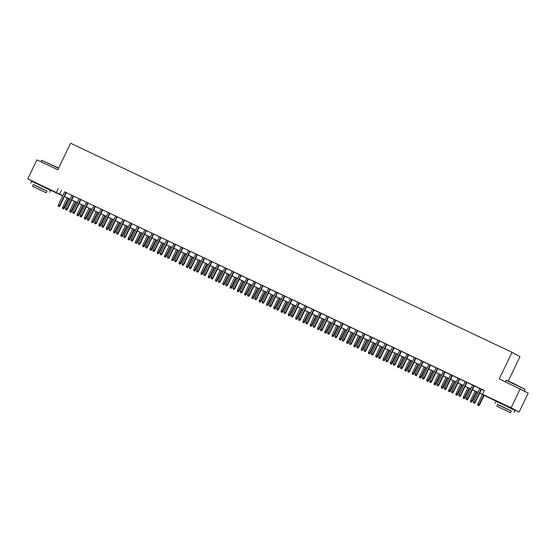 <?xml version="1.0" encoding="UTF-8"?>
<svg xmlns="http://www.w3.org/2000/svg" width="556" height="556" viewBox="0 0 556 556"><rect width="100%" height="100%" fill="white"/><g stroke="black" fill="none" stroke-linecap="round" stroke-linejoin="round"><path stroke-width="0.83" d="M36.07 183.084L46.398 188.032M500.463 403.044L510.79 407.993M508.323 380.971L519.992 356.618L512.02 352.316L70.577 143.226L57.838 169.809L36.898 159.892L27.8 178.879L62.793 195.67M512.02 352.316L499.288 378.9L528.2 393.12L519.102 412.114L510.721 408.139M500.365 403.239L479.689 393.224M62.675 195.927L46.329 188.185M35.973 183.278L27.8 178.879M66.352 192.619L64.642 191.813M73.635 196.073L71.932 195.26M80.926 199.521L79.216 198.707M88.209 202.968L86.5 202.162M95.493 206.422L93.783 205.609M101.081 209.035L94.749 222.254L96.445 223.081L102.79 209.841L104.382 210.634L101.067 209.063M110.06 213.323L106.759 211.725L108.35 212.51L102.033 225.701L103.346 226.327L109.678 213.101M117.344 216.77L115.634 215.964M124.627 220.225L122.918 219.411M131.918 223.672L130.208 222.866M139.202 227.126L137.492 226.313M146.485 230.573L144.775 229.76M152.073 233.186L145.741 246.405L147.437 247.232L153.783 233.993L155.374 234.785L152.059 233.214M161.052 237.475L159.343 236.661M168.336 240.922L166.626 240.116M173.924 243.535L167.592 256.754L169.295 257.588L175.633 244.348L177.232 245.133L173.91 243.563M182.91 247.823L181.2 247.017M190.194 251.277L188.484 250.464M197.477 254.724L195.768 253.918M204.761 258.179L203.051 257.365M212.044 261.626L208.743 260.027L210.335 260.813L204.017 274.004L205.324 274.629L211.662 261.41M219.328 265.073L217.618 264.267M226.612 268.527L224.902 267.714M233.895 271.974L230.594 270.376L232.193 271.168L225.868 284.359L227.182 284.978L233.513 271.759M241.186 275.428L239.476 274.615M248.469 278.876L246.76 278.07M255.753 282.33L254.043 281.517M263.037 285.777L261.327 284.971M270.32 289.231L268.611 288.418M275.908 291.837L269.577 305.056L271.279 305.89L277.618 292.651L279.216 293.436L275.894 291.865M284.887 296.126L283.185 295.319M292.178 299.58L290.468 298.767M299.462 303.027L297.752 302.221M306.745 306.481L305.035 305.668M314.029 309.928L312.319 309.122M321.312 313.382L319.603 312.569M326.9 315.989L320.569 329.215L322.265 330.042L328.61 316.802L330.208 317.594L326.886 316.023M335.88 320.284L332.578 318.678L334.177 319.471L327.852 332.662L329.166 333.28L335.497 320.061M343.17 323.731L341.46 322.918M350.454 327.178L348.744 326.372M357.737 330.632L356.028 329.819M365.021 334.08L363.311 333.273M372.305 337.534L370.595 336.721M379.588 340.981L377.878 340.175M386.872 344.435L383.57 342.83L385.162 343.622L378.844 356.813L380.158 357.438L386.489 344.213M394.162 347.882L392.453 347.076M401.446 351.336L399.736 350.523M408.729 354.784L407.02 353.977M416.013 358.231L414.303 357.425M423.297 361.685L421.587 360.872M428.885 364.298L422.553 377.517L424.249 378.344L430.594 365.104L432.186 365.897L428.871 364.326M437.864 368.586L436.154 367.773M445.147 372.033L443.445 371.227M452.438 375.488L450.728 374.674M459.722 378.935L458.012 378.129M467.005 382.389L465.296 381.576M474.289 385.836L472.579 385.03M479.724 393.148L485.77 396.011L482.538 394.267L484.359 390.465L64.614 191.869M66.324 192.682L71.898 195.323M73.607 196.129L79.181 198.77M80.891 199.583L86.472 202.224M88.175 203.03L93.755 205.671M95.465 206.484L101.039 209.125M102.749 209.932L108.323 212.573M110.032 213.386L115.606 216.027M117.316 216.833L122.89 219.474M124.6 220.28L130.173 222.921M131.883 223.734L137.464 226.375M139.167 227.182L144.748 229.823M146.457 230.636L152.031 233.277M153.741 234.083L159.315 236.724M161.025 237.537L166.598 240.178M168.308 240.984L173.882 243.625M175.592 244.438L181.166 247.079M182.875 247.886L188.456 250.527M190.159 251.333L195.74 253.974M197.45 254.787L203.023 257.428M204.733 258.234L210.307 260.875M212.017 261.688L217.591 264.329M219.3 265.136L224.874 267.777M226.584 268.59L232.158 271.231M233.867 272.037L239.441 274.678M241.151 275.491L246.732 278.132M248.442 278.938L254.016 281.579M255.725 282.385L261.299 285.026M263.009 285.84L268.583 288.481M270.292 289.287L275.866 291.928M277.576 292.741L283.15 295.382M284.86 296.188L290.434 298.829M292.143 299.642L297.724 302.283M299.434 303.089L305.008 305.73M306.717 306.544L312.291 309.185M314.001 309.991L319.575 312.632M321.285 313.438L326.858 316.079M328.568 316.892L334.142 319.533M335.852 320.339L341.426 322.98M343.135 323.794L348.716 326.435M350.419 327.241L356 329.882M357.71 330.695L363.283 333.336M364.993 334.142L370.567 336.783M372.277 337.596L377.851 340.237M379.56 341.043L385.134 343.684M386.844 344.491L392.418 347.132M394.128 347.945L399.708 350.586M401.411 351.392L406.992 354.033M408.702 354.846L414.276 357.487M415.985 358.293L421.559 360.934M423.269 361.748L428.843 364.388M430.552 365.195L436.126 367.836M437.836 368.649L443.41 371.29M445.12 372.096L450.694 374.737M452.403 375.543L457.984 378.184M459.694 378.997L465.268 381.638M466.977 382.445L472.551 385.086M474.261 385.899L479.835 388.54M481.545 389.346L484.276 390.639M481.572 389.283L479.863 388.477M520.228 388.818L511.131 407.805L519.102 412.114M58.213 188.623L56.392 192.425M482.538 394.267L511.131 407.805M64.503 196.476L70.077 199.117M71.787 199.931L77.367 202.572M79.077 203.378L84.651 206.019M86.361 206.832L91.935 209.473M93.644 210.279L99.218 212.92M100.928 213.733L106.502 216.374M108.211 217.181L113.785 219.822M115.495 220.628L121.069 223.269M122.779 224.082L128.36 226.723M130.069 227.529L135.643 230.17M137.353 230.983L142.927 233.624M144.636 234.43L150.21 237.071M151.92 237.885L157.494 240.526M159.204 241.332L164.778 243.973M166.487 244.786L172.061 247.427M173.771 248.233L179.352 250.874M181.054 251.68L186.635 254.321M188.345 255.135L193.919 257.775M195.629 258.582L201.202 261.223M202.912 262.036L208.486 264.677M210.196 265.483L215.77 268.124M217.479 268.937L223.053 271.578M224.763 272.384L230.344 275.025M232.047 275.839L237.627 278.48M239.337 279.286L244.911 281.927M246.621 282.733L252.195 285.374M253.904 286.187L259.478 288.828M261.188 289.634L266.762 292.275M268.472 293.088L274.045 295.729M275.755 296.536L281.336 299.177M283.039 299.99L288.62 302.631M290.329 303.437L295.903 306.078M297.613 306.891L303.187 309.532M304.896 310.338L310.47 312.979M312.18 313.786L317.754 316.427M319.464 317.24L325.038 319.881M326.747 320.687L332.321 323.328M334.031 324.141L339.612 326.782M341.321 327.588L346.895 330.229M348.605 331.042L354.179 333.683M355.889 334.49L361.463 337.131M363.172 337.944L368.746 340.585M370.456 341.391L376.03 344.032M377.739 344.838L383.313 347.479M385.023 348.292L390.604 350.933M392.307 351.739L397.887 354.38M399.597 355.194L405.171 357.835M406.881 358.641L412.455 361.282M414.164 362.095L419.738 364.736M421.448 365.542L427.022 368.183M428.732 368.996L434.305 371.637M436.015 372.444L441.596 375.085M443.299 375.891L448.88 378.532M450.589 379.345L456.163 381.986M457.873 382.792L463.447 385.433M465.157 386.246L470.73 388.887M472.44 389.693L478.014 392.334M62.758 195.754L61.132 194.982L62.717 195.837M477.979 392.418L472.398 389.777M470.689 388.971L465.115 386.33M463.405 385.517L457.831 382.875M456.122 382.069L450.548 379.428M448.838 378.615L443.264 375.974M441.554 375.168L435.98 372.527M434.271 371.714L428.697 369.073M426.987 368.267L421.406 365.626M419.704 364.812L414.123 362.171M412.413 361.365L406.839 358.724M405.129 357.918L399.555 355.277M397.846 354.464L392.272 351.823M390.562 351.017L384.988 348.376M383.279 347.563L377.705 344.922M375.995 344.115L370.414 341.474M368.711 340.661L363.131 338.02M361.421 337.214L355.847 334.573M354.137 333.76L348.563 331.119M346.854 330.313L341.28 327.672M339.57 326.865L333.996 324.224M332.286 323.411L326.713 320.77M325.003 319.964L319.422 317.323M317.719 316.51L312.138 313.869M310.429 313.063L304.855 310.422M303.145 309.609L297.571 306.968M295.861 306.161L290.288 303.52M288.578 302.707L283.004 300.066M281.294 299.26L275.72 296.619M274.011 295.813L268.437 293.172M266.727 292.359L261.146 289.718M259.437 288.911L253.863 286.27M252.153 285.457L246.579 282.816M244.869 282.01L239.295 279.369M237.586 278.556L232.012 275.915M230.302 275.109L224.728 272.468M223.019 271.655L217.445 269.014M215.735 268.207L210.154 265.566M208.444 264.76L202.87 262.119M201.161 261.306L195.587 258.665M193.877 257.859L188.303 255.218M186.594 254.405L181.02 251.764M179.31 250.958L173.736 248.317M172.026 247.503L166.452 244.862M164.743 244.056L159.162 241.415M157.459 240.602L151.878 237.961M150.169 237.155L144.595 234.514M142.885 233.708L137.311 231.067M135.601 230.254L130.028 227.612M128.318 226.806L122.744 224.165M121.034 223.352L115.46 220.711M113.751 219.905L108.17 217.264M106.467 216.451L100.886 213.81M99.176 213.004L93.603 210.363M91.893 209.549L86.319 206.908M84.609 206.102L79.035 203.461M77.326 202.655L71.752 200.014M70.042 199.201L64.468 196.56M61.445 190.367L59.624 194.169M474.178 403.183L473.448 402.843L474.393 403.302L474.859 402.287L473.545 401.668L479.877 388.449M481.19 389.068L474.859 402.287L475.241 402.495L481.586 389.256M474.393 403.302L475.241 402.495M473.545 401.668L473.448 402.843M477.757 405.164L478.702 405.63L477.757 405.164L477.854 403.997L479.55 404.824L484.109 395.323M478.487 405.512L483.706 395.135M477.854 403.997L482.399 394.51M479.55 404.824L478.702 405.63M506.05 380.262L513.028 383.167L525.038 389.36L506.05 380.262L505.334 381.763M511.346 411.127L497.669 404.573M514.05 412.302L514.96 410.404L502.77 404.4L495.966 401.307L495.062 403.204M496.883 406.221L497.717 404.476L502.617 406.707L511.388 411.03L510.554 412.774L496.883 406.221L510.554 412.774M502.471 408.827L508.121 411.607L502.471 408.827M58.568 168.301L41.658 160.309L58.672 168.079M46.954 191.167L33.284 184.62M49.658 192.348L50.568 190.444L38.378 184.439L31.581 181.346L30.67 183.244M32.491 186.267L33.325 184.522L38.225 186.746L47.003 191.069L46.162 192.821L32.491 186.267L46.162 192.821M38.079 188.866L43.729 191.653L38.079 188.866M41.658 160.309L40.942 161.803M466.894 399.736L466.164 399.389L467.109 399.854L467.568 398.84L466.262 398.214L472.593 384.995M473.907 385.621L467.568 398.84L467.957 399.048L474.303 385.808M467.109 399.854L467.957 399.048M466.262 398.214L466.164 399.389M459.61 396.282L458.881 395.942L459.826 396.4L460.285 395.385L458.978 394.767L465.309 381.548M466.623 382.167L460.285 395.385L460.674 395.601L467.019 382.354M459.826 396.4L460.674 395.601M458.978 394.767L458.881 395.942M452.327 392.835L451.597 392.487L452.542 392.953L453.001 391.938L451.687 391.32L458.026 378.094M459.339 378.719L453.001 391.938L453.39 392.147L459.736 378.907M452.542 392.953L453.39 392.147M451.687 391.32L451.597 392.487M445.036 389.381L444.313 389.04L445.252 389.499L445.717 388.491L444.404 387.866L450.742 374.647M452.049 375.265L445.717 388.491L446.107 388.7L452.452 375.453M445.252 389.499L446.107 388.7M444.404 387.866L444.313 389.04M470.473 401.717L471.418 402.176L470.473 401.717L470.571 400.542L472.266 401.376L476.819 391.869M471.203 402.064L476.422 391.681M470.571 400.542L475.116 391.063M472.266 401.376L471.418 402.176M463.19 398.27L464.135 398.728L463.19 398.27L463.287 397.095L464.983 397.922L469.535 388.422M463.919 398.61L469.139 388.234M463.287 397.095L467.825 387.608M464.983 397.922L464.135 398.728M455.906 394.816L456.851 395.274L455.906 394.816L455.996 393.641L457.699 394.475L462.251 384.967M456.636 395.163L461.855 384.78M455.996 393.641L460.542 384.161M457.699 394.475L456.851 395.274M448.622 391.368L449.561 391.827L448.622 391.368L448.713 390.194L450.416 391.028L454.968 381.52M449.345 391.709L454.572 381.333M448.713 390.194L453.258 380.707M450.416 391.028L449.561 391.827M437.753 385.933L437.023 385.586L437.968 386.052L438.434 385.037L437.12 384.418L443.459 371.2M444.765 371.818L438.434 385.037L438.823 385.245L445.168 372.006M437.968 386.052L438.823 385.245M437.12 384.418L437.023 385.586M441.332 387.914L442.277 388.38L441.332 387.914L441.429 386.747L443.132 387.574L447.684 378.066M442.062 388.262L447.288 377.878M441.429 386.747L445.975 377.26M443.132 387.574L442.277 388.38M430.469 382.486L429.739 382.139L430.685 382.597L431.15 381.59L429.837 380.964L436.168 367.745M437.482 368.364L431.15 381.59L431.539 381.798L437.878 368.558M430.685 382.597L431.539 381.798M429.837 380.964L429.739 382.139M434.048 384.467L434.994 384.926L434.048 384.467L434.146 383.292L435.848 384.127L440.401 374.619M434.778 384.808L440.005 374.431M434.146 383.292L438.691 373.813M435.848 384.127L434.994 384.926M423.185 379.032L422.456 378.685L423.401 379.15L430.198 364.917M423.401 379.15L424.249 378.344M422.553 377.517L422.456 378.685M426.765 381.013L427.71 381.479L426.765 381.013L426.862 379.845L428.558 380.672L433.117 371.172M427.494 381.36L432.714 370.977M426.862 379.845L431.407 370.359M428.558 380.672L427.71 381.479M415.902 375.585L415.172 375.237L416.117 375.696L416.576 374.688L415.269 374.063L421.601 360.844M422.914 361.469L416.576 374.688L416.965 374.897L423.311 361.657M416.117 375.696L416.965 374.897M415.269 374.063L415.172 375.237M419.481 377.566L420.426 378.024L419.481 377.566L419.578 376.391L421.274 377.225L425.827 367.718M420.211 377.913L425.43 367.53M419.578 376.391L424.124 366.911M421.274 377.225L420.426 378.024M408.618 372.131L407.889 371.79L408.834 372.249L409.292 371.234L407.986 370.616L414.317 357.397M415.631 358.015L409.292 371.234L409.682 371.443L416.027 358.203M408.834 372.249L409.682 371.443M407.986 370.616L407.889 371.79M412.198 374.112L413.143 374.577L412.198 374.112L412.295 372.944L413.991 373.771L418.543 364.27M412.927 374.459L418.147 364.083M412.295 372.944L416.833 363.457M413.991 373.771L413.143 374.577M401.335 368.684L400.605 368.336L401.55 368.802L402.009 367.787L400.702 367.162L407.034 353.943M408.347 354.568L402.009 367.787L402.398 367.996L408.743 354.756M401.55 368.802L402.398 367.996M400.702 367.162L400.605 368.336M404.914 370.664L405.859 371.123L404.914 370.664L405.011 369.49L406.707 370.324L411.259 360.816M405.644 371.012L410.863 360.629M405.011 369.49L409.55 360.01M406.707 370.324L405.859 371.123M394.044 365.229L393.321 364.889L394.26 365.348L394.725 364.333L393.412 363.714L399.75 350.495M401.057 351.114L394.725 364.333L395.114 364.548L401.46 351.302M394.26 365.348L395.114 364.548M393.412 363.714L393.321 364.889M397.63 367.217L398.569 367.676L397.63 367.217L397.721 366.043L399.423 366.87L403.976 357.369M398.353 367.558L403.58 357.181M397.721 366.043L402.266 356.556M399.423 366.87L398.569 367.676M386.761 361.782L386.038 361.435L386.976 361.9L387.442 360.886L386.128 360.267L392.466 347.041M393.773 347.667L387.442 360.886L387.831 361.094L394.176 347.854M386.976 361.9L387.831 361.094M386.128 360.267L386.038 361.435M390.34 363.763L391.285 364.222L390.34 363.763L390.437 362.588L392.14 363.422L396.692 353.915M391.07 364.11L396.296 353.727M390.437 362.588L394.982 353.109M392.14 363.422L391.285 364.222M379.477 358.328L378.747 357.988L379.692 358.446L380.158 357.438L380.547 357.647L386.886 344.4M379.692 358.446L380.547 357.647M378.844 356.813L378.747 357.988M383.056 360.316L384.001 360.774L383.056 360.316L383.153 359.141L384.856 359.975L389.408 350.468M383.786 360.656L389.012 350.28M383.153 359.141L387.699 349.654M384.856 359.975L384.001 360.774M372.193 354.881L371.464 354.533L372.409 354.999L372.874 353.984L371.561 353.366L377.892 340.147M379.206 340.765L372.874 353.984L373.257 354.193L379.602 340.953M372.409 354.999L373.257 354.193M371.561 353.366L371.464 354.533M375.773 356.862L376.718 357.327L375.773 356.862L375.87 355.694L377.566 356.521L382.125 347.013M376.502 357.209L381.722 346.826M375.87 355.694L380.415 346.207M377.566 356.521L376.718 357.327M364.91 351.434L364.18 351.086L365.125 351.545L365.591 350.537L364.277 349.912L370.609 336.693M371.922 337.311L365.591 350.537L365.973 350.746L372.318 337.506M365.125 351.545L365.973 350.746M364.277 349.912L364.18 351.086M368.489 353.414L369.434 353.873L368.489 353.414L368.586 352.24L370.282 353.074L374.841 343.566M369.219 353.755L374.438 343.379M368.586 352.24L373.132 342.76M370.282 353.074L369.434 353.873M357.626 347.98L356.896 347.632L357.842 348.098L358.3 347.083L356.994 346.464L363.325 333.246M364.639 333.864L358.3 347.083L358.69 347.291L365.035 334.052M357.842 348.098L358.69 347.291M356.994 346.464L356.896 347.632M361.205 349.96L362.151 350.426L361.205 349.96L361.303 348.793L362.998 349.62L367.551 340.119M361.935 350.308L367.155 339.924M361.303 348.793L365.841 339.306M362.998 349.62L362.151 350.426M350.343 344.532L349.613 344.185L350.558 344.644L351.017 343.636L349.71 343.01L356.042 329.791M357.355 330.417L351.017 343.636L351.406 343.844L357.751 330.605M350.558 344.644L351.406 343.844M349.71 343.01L349.613 344.185M353.922 346.513L354.867 346.972L353.922 346.513L354.019 345.339L355.715 346.173L360.267 336.665M354.652 346.861L359.871 336.477M354.019 345.339L358.557 335.859M355.715 346.173L354.867 346.972M343.052 341.078L342.329 340.738L343.267 341.196L343.733 340.182L342.42 339.563L348.758 326.344M350.065 326.963L343.733 340.182L344.122 340.39L350.468 327.15M343.267 341.196L344.122 340.39M342.42 339.563L342.329 340.738M346.638 343.059L347.576 343.525L346.638 343.059L346.729 341.891L348.431 342.718L352.984 333.218M347.361 343.406L352.587 333.03M346.729 341.891L351.274 332.405M348.431 342.718L347.576 343.525M335.768 337.631L335.046 337.284L335.984 337.749L336.45 336.734L335.136 336.109L341.474 322.89M342.781 323.516L336.45 336.734L336.839 336.943L343.184 323.703M335.984 337.749L336.839 336.943M335.136 336.109L335.046 337.284M339.355 339.612L340.293 340.07L339.355 339.612L339.445 338.437L341.148 339.271L345.7 329.764M340.077 339.959L345.304 329.576M339.445 338.437L343.99 328.957M341.148 339.271L340.293 340.07M328.485 334.177L327.755 333.836L328.7 334.295L329.166 333.28L329.555 333.496L335.893 320.249M328.7 334.295L329.555 333.496M327.852 332.662L327.755 333.836M332.064 336.165L333.009 336.623L332.064 336.165L332.161 334.99L333.864 335.817L338.416 326.316M332.794 336.505L338.02 326.129M332.161 334.99L336.707 325.503M333.864 335.817L333.009 336.623M321.201 330.73L320.471 330.382L321.417 330.848L328.214 316.614M321.417 330.848L322.265 330.042M320.569 329.215L320.471 330.382M324.78 332.71L325.726 333.169L324.78 332.71L324.878 331.536L326.574 332.37L331.133 322.862M325.51 333.058L330.73 322.675M324.878 331.536L329.423 322.056M326.574 332.37L325.726 333.169M313.918 327.275L313.188 326.935L314.133 327.394L314.599 326.386L313.285 325.76L319.617 312.541M320.93 313.16L314.599 326.386L314.981 326.594L321.326 313.348M314.133 327.394L314.981 326.594M313.285 325.76L313.188 326.935M317.497 329.263L318.442 329.722L317.497 329.263L317.594 328.089L319.29 328.923L323.849 319.415M318.227 329.604L323.446 319.227M317.594 328.089L322.139 318.602M319.29 328.923L318.442 329.722M306.634 323.828L305.904 323.481L306.849 323.946L307.308 322.932L306.002 322.313L312.333 309.094M313.647 309.713L307.308 322.932L307.697 323.14L314.043 309.9M306.849 323.946L307.697 323.14M306.002 322.313L305.904 323.481M310.213 325.809L311.158 326.275L310.213 325.809L310.311 324.641L312.006 325.469L316.559 315.961M310.943 326.157L316.162 315.773M310.311 324.641L314.856 315.155M312.006 325.469L311.158 326.275M299.35 320.381L298.621 320.034L299.566 320.492L300.025 319.485L298.718 318.859L305.049 305.64M306.363 306.259L300.025 319.485L300.414 319.693L306.759 306.453M299.566 320.492L300.414 319.693M298.718 318.859L298.621 320.034M302.93 322.362L303.875 322.821L302.93 322.362L303.027 321.187L304.723 322.021L309.275 312.514M303.659 322.702L308.879 312.326M303.027 321.187L307.565 311.707M304.723 322.021L303.875 322.821M292.067 316.927L291.337 316.579L292.282 317.045L292.741 316.03L291.427 315.412L297.766 302.193M299.072 302.811L292.741 316.03L293.13 316.239L299.475 302.999M292.282 317.045L293.13 316.239M291.427 315.412L291.337 316.579M284.776 313.48L284.053 313.132L284.992 313.591L285.457 312.583L284.144 311.958L290.482 298.739M291.789 299.364L285.457 312.583L285.847 312.792L292.192 299.552M284.992 313.591L285.847 312.792M284.144 311.958L284.053 313.132M277.493 310.026L276.763 309.685L277.708 310.144L278.174 309.129L276.86 308.51L283.199 295.292M284.505 295.91L278.174 309.129L278.563 309.338L284.901 296.098M277.708 310.144L278.563 309.338M276.86 308.51L276.763 309.685M295.646 318.908L296.591 319.373L295.646 318.908L295.736 317.74L297.439 318.567L301.991 309.066M296.376 319.255L301.595 308.872M295.736 317.74L300.282 308.253M297.439 318.567L296.591 319.373M288.362 315.46L289.301 315.919L288.362 315.46L288.453 314.286L290.156 315.12L294.708 305.612M289.085 315.808L294.312 305.425M288.453 314.286L292.998 304.806M290.156 315.12L289.301 315.919M281.072 312.006L282.017 312.472L281.072 312.006L281.169 310.839L282.872 311.666L287.424 302.165M281.802 312.354L287.028 301.977M281.169 310.839L285.714 301.352M282.872 311.666L282.017 312.472M270.209 306.578L269.479 306.231L270.425 306.69L277.222 292.463M270.425 306.69L271.279 305.89M269.577 305.056L269.479 306.231M273.788 308.559L274.733 309.018L273.788 308.559L273.886 307.385L275.581 308.219L280.141 298.711M274.518 308.907L279.737 298.523M273.886 307.385L278.431 297.905M275.581 308.219L274.733 309.018M262.925 303.124L262.196 302.784L263.141 303.242L263.607 302.228L262.293 301.609L268.624 288.39M269.938 289.009L263.607 302.228L263.989 302.443L270.334 289.196M263.141 303.242L263.989 302.443M262.293 301.609L262.196 302.784M266.505 305.112L267.45 305.571L266.505 305.112L266.602 303.937L268.298 304.764L272.857 295.264M267.234 305.452L272.454 295.076M266.602 303.937L271.147 294.451M268.298 304.764L267.45 305.571M255.642 299.677L254.912 299.33L255.857 299.795L256.316 298.78L255.009 298.162L261.341 284.936M262.654 285.562L256.316 298.78L256.705 298.989L263.051 285.749M255.857 299.795L256.705 298.989M255.009 298.162L254.912 299.33M259.221 301.658L260.166 302.116L259.221 301.658L259.318 300.483L261.014 301.317L265.566 291.81M259.951 302.005L265.17 291.622M259.318 300.483L263.864 291.003M261.014 301.317L260.166 302.116M248.358 296.223L247.629 295.882L248.574 296.341L249.032 295.333L247.726 294.708L254.057 281.489M255.371 282.107L249.032 295.333L249.422 295.542L255.767 282.295M248.574 296.341L249.422 295.542M247.726 294.708L247.629 295.882M251.937 298.211L252.883 298.669L251.937 298.211L252.035 297.036L253.731 297.87L258.283 288.362M252.667 298.551L257.887 288.175M252.035 297.036L256.573 287.549M253.731 297.87L252.883 298.669M241.075 292.776L240.345 292.428L241.29 292.894L241.749 291.879L240.435 291.261L246.774 278.042M248.087 278.66L241.749 291.879L242.138 292.088L248.483 278.848M241.29 292.894L242.138 292.088M240.435 291.261L240.345 292.428M244.654 294.756L245.599 295.222L244.654 294.756L244.744 293.589L246.447 294.416L250.999 284.908M245.384 295.104L250.603 284.721M244.744 293.589L249.29 284.102M246.447 294.416L245.599 295.222M233.784 289.328L233.061 288.981L234 289.44L234.465 288.432L233.152 287.806L239.49 274.588M240.797 275.206L234.465 288.432L234.854 288.64L241.2 275.401M234 289.44L234.854 288.64M233.152 287.806L233.061 288.981M237.37 291.309L238.309 291.768L237.37 291.309L237.461 290.135L239.163 290.969L243.716 281.461M238.093 291.65L243.32 281.273M237.461 290.135L242.006 280.655M239.163 290.969L238.309 291.768M226.5 285.874L225.771 285.527L226.716 285.993L227.182 284.978L227.571 285.186L233.909 271.947M226.716 285.993L227.571 285.186M225.868 284.359L225.771 285.527M230.08 287.855L231.025 288.321L230.08 287.855L230.177 286.688L231.88 287.515L236.432 278.014M230.809 288.203L236.036 277.819M230.177 286.688L234.722 277.201M231.88 287.515L231.025 288.321M219.217 282.427L218.487 282.08L219.432 282.538L219.898 281.531L218.584 280.905L224.916 267.686M226.229 268.312L219.898 281.531L220.287 281.739L226.626 268.499M219.432 282.538L220.287 281.739M218.584 280.905L218.487 282.08M222.796 284.408L223.741 284.867L222.796 284.408L222.893 283.233L224.596 284.067L229.148 274.56M223.526 284.755L228.752 274.372M222.893 283.233L227.439 273.754M224.596 284.067L223.741 284.867M211.933 278.973L211.204 278.632L212.149 279.091L212.614 278.076L211.301 277.458L217.632 264.239M218.946 264.858L212.614 278.076L212.997 278.285L219.342 265.045M212.149 279.091L212.997 278.285M211.301 277.458L211.204 278.632M215.513 280.954L216.458 281.419L215.513 280.954L215.61 279.786L217.306 280.613L221.865 271.113M216.242 281.301L221.462 270.925M215.61 279.786L220.155 270.299M217.306 280.613L216.458 281.419M204.65 275.526L203.92 275.178L204.865 275.637L205.324 274.629L205.713 274.838L212.058 261.598M204.865 275.637L205.713 274.838M204.017 274.004L203.92 275.178M208.229 277.507L209.174 277.965L208.229 277.507L208.326 276.332L210.022 277.166L214.574 267.658M208.959 277.854L214.178 267.471M208.326 276.332L212.872 266.852M210.022 277.166L209.174 277.965M197.366 272.072L196.636 271.731L197.582 272.19L198.04 271.175L196.734 270.557L203.065 257.338M204.379 257.956L198.04 271.175L198.429 271.391L204.775 258.144M197.582 272.19L198.429 271.391M196.734 270.557L196.636 271.731M200.945 274.059L201.891 274.518L200.945 274.059L201.043 272.885L202.738 273.712L207.291 264.211M201.675 274.4L206.895 264.024M201.043 272.885L205.581 263.398M202.738 273.712L201.891 274.518M190.082 268.624L189.353 268.277L190.298 268.743L190.757 267.728L189.45 267.109L195.781 253.883M197.095 254.509L190.757 267.728L191.146 267.936L197.491 254.697M190.298 268.743L191.146 267.936M189.45 267.109L189.353 268.277M193.662 270.605L194.607 271.064L193.662 270.605L193.759 269.431L195.455 270.265L200.007 260.757M194.391 270.953L199.611 260.569M193.759 269.431L198.297 259.951M195.455 270.265L194.607 271.064M182.792 265.17L182.069 264.83L183.007 265.288L183.473 264.281L182.16 263.655L188.498 250.436M189.804 251.055L183.473 264.281L183.862 264.489L190.208 251.242M183.007 265.288L183.862 264.489M182.16 263.655L182.069 264.83M186.378 267.158L187.316 267.617L186.378 267.158L186.469 265.983L188.171 266.817L192.724 257.31M187.101 267.499L192.327 257.122M186.469 265.983L191.014 256.497M188.171 266.817L187.316 267.617M175.508 261.723L174.779 261.376L175.724 261.841L176.189 260.827L174.876 260.208L181.214 246.989M182.521 247.608L176.189 260.827L176.579 261.035L182.924 247.795M175.724 261.841L176.579 261.035M174.876 260.208L174.779 261.376M179.088 263.704L180.033 264.169L179.088 263.704L179.185 262.536L180.888 263.363L185.44 253.856M179.817 264.051L185.044 253.668M179.185 262.536L183.73 253.049M180.888 263.363L180.033 264.169M168.225 258.276L167.495 257.928L168.44 258.387L175.237 244.153M168.44 258.387L169.295 257.588M167.592 256.754L167.495 257.928M171.804 260.257L172.749 260.715L171.804 260.257L171.901 259.082L173.604 259.916L178.156 250.409M172.534 260.597L177.76 250.221M171.901 259.082L176.447 249.602M173.604 259.916L172.749 260.715M160.941 254.822L160.211 254.474L161.157 254.94L161.622 253.925L160.309 253.307L166.64 240.088M167.954 240.706L161.622 253.925L162.004 254.134L168.35 240.894M161.157 254.94L162.004 254.134M160.309 253.307L160.211 254.474M164.52 256.803L165.466 257.268L164.52 256.803L164.618 255.635L166.314 256.462L170.873 246.961M165.25 257.15L170.47 246.767M164.618 255.635L169.163 246.148M166.314 256.462L165.466 257.268M153.658 251.375L152.928 251.027L153.873 251.486L154.332 250.478L153.025 249.852L159.357 236.634M160.67 237.259L154.332 250.478L154.721 250.686L161.066 237.447M153.873 251.486L154.721 250.686M153.025 249.852L152.928 251.027M157.237 253.355L158.182 253.814L157.237 253.355L157.334 252.181L159.03 253.015L163.589 243.507M157.967 253.703L163.186 243.32M157.334 252.181L161.879 242.701M159.03 253.015L158.182 253.814M146.374 247.92L145.644 247.58L146.589 248.039L153.386 233.805M146.589 248.039L147.437 247.232M145.741 246.405L145.644 247.58M149.953 249.901L150.898 250.367L149.953 249.901L150.05 248.734L151.746 249.561L156.299 240.06M150.683 250.249L155.902 239.872M150.05 248.734L154.589 239.247M151.746 249.561L150.898 250.367M139.09 244.473L138.361 244.126L139.306 244.584L139.764 243.577L138.458 242.951L144.789 229.732M146.103 230.358L139.764 243.577L140.154 243.785L146.499 230.545M139.306 244.584L140.154 243.785M138.458 242.951L138.361 244.126M142.67 246.454L143.615 246.913L142.67 246.454L142.767 245.279L144.463 246.113L149.015 236.606M143.399 246.801L148.619 236.418M142.767 245.279L147.305 235.8M144.463 246.113L143.615 246.913M131.8 241.019L131.077 240.678L132.015 241.137L132.481 240.122L131.167 239.504L137.506 226.285M138.812 226.904L132.481 240.122L132.87 240.338L139.215 227.091M132.015 241.137L132.87 240.338M131.167 239.504L131.077 240.678M135.386 243.007L136.324 243.465L135.386 243.007L135.476 241.832L137.179 242.659L141.731 233.159M136.109 243.347L141.335 232.971M135.476 241.832L140.022 232.345M137.179 242.659L136.324 243.465M124.516 237.572L123.793 237.224L124.732 237.69L125.197 236.675L123.884 236.057L130.222 222.831M131.529 223.456L125.197 236.675L125.586 236.884L131.932 223.644M124.732 237.69L125.586 236.884M123.884 236.057L123.793 237.224M128.102 239.553L129.041 240.011L128.102 239.553L128.193 238.378L129.895 239.212L134.448 229.704M128.825 239.9L134.052 229.517M128.193 238.378L132.738 228.898M129.895 239.212L129.041 240.011M117.233 234.118L116.503 233.777L117.448 234.236L117.914 233.228L116.6 232.603L122.939 219.384M124.245 220.002L117.914 233.228L118.303 233.437L124.641 220.19M117.448 234.236L118.303 233.437M116.6 232.603L116.503 233.777M120.812 236.105L121.757 236.564L120.812 236.105L120.909 234.931L122.612 235.765L127.164 226.257M121.542 236.446L126.768 226.07M120.909 234.931L125.454 225.444M122.612 235.765L121.757 236.564M109.949 230.67L109.219 230.323L110.164 230.789L110.63 229.774L109.317 229.155L115.648 215.936M116.962 216.555L110.63 229.774L111.012 229.982L117.358 216.743M110.164 230.789L111.012 229.982M109.317 229.155L109.219 230.323M113.528 232.651L114.473 233.117L113.528 232.651L113.626 231.484L115.321 232.311L119.881 222.803M114.258 232.999L119.477 222.615M113.626 231.484L118.171 221.997M115.321 232.311L114.473 233.117M102.665 227.223L101.936 226.876L102.881 227.334L103.346 226.327L103.729 226.535L110.074 213.295M102.881 227.334L103.729 226.535M102.033 225.701L101.936 226.876M106.245 229.204L107.19 229.663L106.245 229.204L106.342 228.03L108.038 228.863L112.597 219.356M106.974 229.545L112.194 219.168M106.342 228.03L110.887 218.55M108.038 228.863L107.19 229.663M95.382 223.769L94.652 223.422L95.597 223.887L102.394 209.654M95.597 223.887L96.445 223.081M94.749 222.254L94.652 223.422M98.961 225.75L99.906 226.216L98.961 225.75L99.058 224.582L100.754 225.409L105.306 215.909M99.691 226.097L104.91 215.714M99.058 224.582L103.597 215.096M100.754 225.409L99.906 226.216M88.098 220.322L87.368 219.974L88.314 220.433L88.772 219.425L87.466 218.8L93.797 205.581M95.111 206.206L88.772 219.425L89.162 219.634L95.507 206.394M88.314 220.433L89.162 219.634M87.466 218.8L87.368 219.974M91.677 222.303L92.623 222.761L91.677 222.303L91.775 221.128L93.471 221.962L98.023 212.455M92.407 222.65L97.627 212.267M91.775 221.128L96.313 211.648M93.471 221.962L92.623 222.761M80.815 216.868L80.085 216.527L81.03 216.986L81.489 215.971L80.175 215.353L86.514 202.134M87.82 202.752L81.489 215.971L81.878 216.18L88.223 202.94M81.03 216.986L81.878 216.18M80.175 215.353L80.085 216.527M84.394 218.849L85.332 219.314L84.394 218.849L84.484 217.681L86.187 218.508L90.739 209.007M85.117 219.196L90.343 208.82M84.484 217.681L89.029 208.194M86.187 218.508L85.332 219.314M73.524 213.421L72.801 213.073L73.739 213.532L74.205 212.524L72.892 211.899L79.23 198.68M80.537 199.305L74.205 212.524L74.594 212.733L80.94 199.493M73.739 213.532L74.594 212.733M72.892 211.899L72.801 213.073M77.11 215.401L78.048 215.86L77.11 215.401L77.201 214.227L78.903 215.061L83.456 205.553M77.833 215.749L83.059 205.366M77.201 214.227L81.746 204.747M78.903 215.061L78.048 215.86M66.24 209.966L65.511 209.626L66.456 210.085L66.922 209.07L65.608 208.451L71.946 195.232M73.253 195.851L66.922 209.07L67.311 209.285L73.649 196.039M66.456 210.085L67.311 209.285M65.608 208.451L65.511 209.626M69.82 211.954L70.765 212.413L69.82 211.954L69.917 210.78L71.62 211.607L76.172 202.106M70.549 212.295L75.776 201.918M69.917 210.78L74.462 201.293M71.62 211.607L70.765 212.413M58.957 206.519L58.227 206.172L59.172 206.637L59.638 205.623L58.324 205.004L64.656 191.778M65.969 192.404L59.638 205.623L60.02 205.831L66.366 192.591M59.172 206.637L60.02 205.831M58.324 205.004L58.227 206.172M62.536 208.5L63.481 208.959L62.536 208.5L62.633 207.325L64.329 208.159L68.888 198.652M63.266 208.847L68.485 198.464M62.633 207.325L67.179 197.846M64.329 208.159L63.481 208.959M524.259 390.993L525.038 389.36"/></g></svg>
